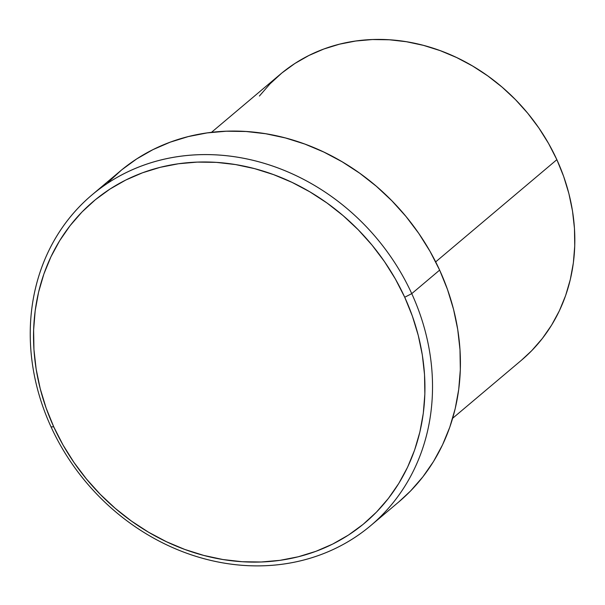 <?xml version="1.0" encoding="UTF-8"?>
<svg xmlns="http://www.w3.org/2000/svg" width="605" height="605" viewBox="0 0 605 605"><rect width="100%" height="100%" fill="white"/><g stroke="black" fill="none" stroke-linecap="round" stroke-linejoin="round"><path stroke-width="0.91" d="M370.82 525.533L398.71 502.006A216.25 189.683 -130.1 0 0 439.638 270.11L411.748 293.637A216.25 189.683 49.9 0 1 370.82 525.533A216.25 189.683 49.9 0 1 51.017 426.835L53.747 426.85A210.404 184.555 49.9 0 1 142.576 172.765A210.404 184.555 49.9 0 1 404.722 297.252L411.748 293.637A216.25 189.683 -130.1 0 0 142.319 165.702A216.25 189.683 -130.1 0 0 51.017 426.835A216.25 189.683 49.9 0 1 91.945 194.939A216.25 189.683 49.9 0 1 411.748 293.637L439.638 270.11A216.25 189.683 -130.1 0 0 119.835 171.419L91.945 194.939M259.401 96.036L270.004 83.868L281.87 72.986L294.885 63.487L308.921 55.478L323.834 49.02L339.496 44.188L355.748 41.019L372.438 39.544L389.393 39.786L406.462 41.737L423.485 45.375L440.281 50.669L456.699 57.573L472.581 66.005L487.774 75.905L502.127 87.158L515.505 99.666L527.779 113.309L538.828 127.957L548.553 143.461L556.857 159.675L435.676 261.889L556.857 159.675A187.028 164.053 -130.1 0 0 280.274 74.309L211.463 132.359M452.646 418.274L521.457 360.232A187.028 164.053 -130.1 0 0 556.857 159.675L563.656 176.441L568.889 193.6L572.504 210.994L574.463 228.44L574.75 245.789L573.366 262.85L570.318 279.48L565.637 295.512L559.375 310.788L551.578 325.165L542.337 338.505L531.727 350.673L521.397 360.285M53.747 426.85L63.086 445.091L74.029 462.53L86.462 479.001L100.271 494.345L115.321 508.419L131.466 521.087L148.558 532.218L166.428 541.709L184.896 549.476L203.794 555.428L222.942 559.527L242.144 561.72L261.224 561.992L279.994 560.336L298.28 556.766L315.901 551.329L332.682 544.069L348.465 535.054L363.106 524.369L376.454 512.125L388.387 498.437L398.786 483.433L407.558 467.257L414.606 450.067L419.87 432.038L423.296 413.328L424.854 394.127L424.529 374.616L422.328 354.984L418.259 335.42L412.376 316.113L404.722 297.252L395.383 279.011L384.447 261.564L372.014 245.093L358.205 229.749L343.156 215.675L327.002 203.008L309.911 191.876L292.049 182.385L273.573 174.626L254.675 168.666L235.534 164.568L216.333 162.374L197.253 162.11L178.475 163.758L160.196 167.328L142.576 172.765L125.795 180.025L110.004 189.047L95.371 199.726L82.015 211.969L70.089 225.665L59.683 240.669L50.918 256.838L43.87 274.027L38.607 292.056L35.181 310.766L33.623 329.967L33.941 349.478L36.149 369.111L40.217 388.675L46.101 407.982L53.747 426.85L51.017 426.835A216.25 189.683 -130.1 0 0 320.453 554.777A216.25 189.683 -130.1 0 0 411.748 293.637L404.722 297.252A210.404 184.555 49.9 0 1 315.901 551.329A210.404 184.555 49.9 0 1 53.747 426.85M107.962 182.468L121.681 169.884L136.73 158.903L152.959 149.639L170.202 142.175L188.314 136.579L207.107 132.918L226.399 131.217L246.008 131.497L265.746 133.75L285.416 137.955L304.844 144.081L323.826 152.059L342.188 161.815L359.756 173.257L376.355 186.272L391.821 200.739L406.015 216.507L418.796 233.439L430.034 251.362L439.638 270.11L447.496 289.5L453.546 309.344L457.72 329.453L459.989 349.63L460.322 369.685L458.719 389.416L455.202 408.647L449.787 427.183L442.542 444.841L433.535 461.464L422.842 476.884L410.583 490.958L398.635 502.074"/></g></svg>

